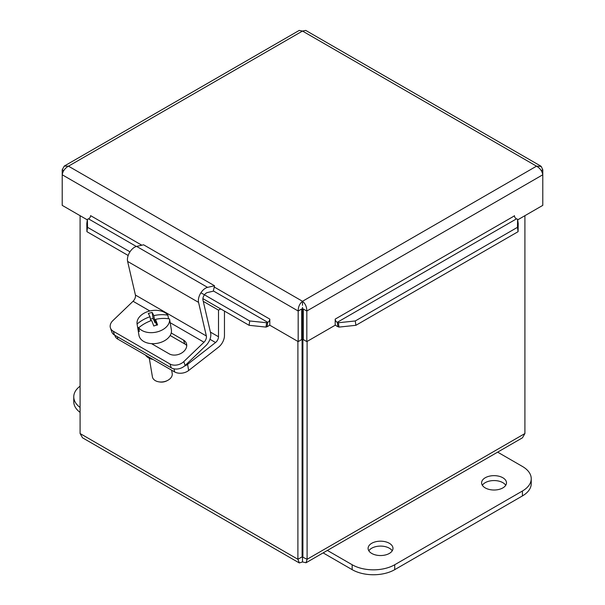 <?xml version="1.0" encoding="UTF-8"?>
<svg xmlns="http://www.w3.org/2000/svg" width="605" height="605" viewBox="0 0 605 605"><rect width="100%" height="100%" fill="white"/><g stroke="black" fill="none" stroke-linecap="round" stroke-linejoin="round"><path stroke-width="0.91" d="M371.742 553.439A12.44 7.184 180 0 1 368.097 548.364A12.44 7.184 180 0 1 380.537 541.18A12.44 7.184 180 0 1 392.978 548.364A12.44 7.184 180 0 1 385.294 554.997A12.44 7.184 180 0 1 371.742 553.439M392.229 550.822A12.44 7.184 0 0 0 380.537 546.096A12.44 7.184 0 0 0 368.846 550.822M485.248 487.91A12.44 7.184 180 0 1 481.603 482.828A12.44 7.184 180 0 1 494.043 475.651A12.44 7.184 180 0 1 506.483 482.828A12.44 7.184 180 0 1 498.8 489.468A12.44 7.184 180 0 1 485.248 487.91M505.735 485.286A12.44 7.184 0 0 0 494.043 480.559A12.44 7.184 0 0 0 482.351 485.286M497.635 452.139L522.417 466.447A30.099 17.379 180 0 1 531.235 478.736A30.099 17.379 180 0 1 522.417 491.018L394.725 564.745A30.099 17.379 180 0 1 352.163 564.745L327.381 550.437M323.123 552.894L352.163 569.66A30.099 17.379 0 0 0 394.725 569.66L522.417 495.934A30.099 17.379 0 0 0 531.235 483.652L531.235 478.736M80.087 407.475A30.099 17.379 180 0 1 73.765 396.82L73.765 401.735A30.099 17.379 0 0 0 80.087 412.391M73.765 396.82A30.099 17.379 180 0 1 80.087 386.164M114.897 335.321L114.897 335.306A10.035 6.708 -9.5 0 0 117.809 339.118L174.558 371.886A10.035 6.708 -9.5 0 0 188.639 370.525L187.603 364.346A10.035 6.708 170.5 0 1 184.457 366.101M224.463 311.083L224.463 335.624A10.111 5.838 -60 0 1 218.556 347.164L188.639 370.525M145.533 355.127A13.802 9.234 -9.5 0 0 153.004 359.446M187.603 364.346L215.554 342.521A5.059 2.919 120 0 0 218.503 336.751L218.503 310.146L220.674 308.898M203.272 301.351L218.503 310.146M183.791 361.608A10.035 7.321 161.1 0 1 169.96 363.976L171.298 367.87A10.035 7.321 -18.9 0 0 185.13 365.503L183.791 361.608L203.998 342.226A5.059 2.919 120 0 0 206.358 335.994L198.553 302.379A10.111 5.838 -60 0 1 207.568 287.367L214.533 285.757L213.308 291.171L207.47 292.517A5.059 2.919 120 0 0 202.962 300.027L210.638 333.09A10.111 5.838 -60 0 1 205.927 345.553L185.13 365.503M113.211 331.207A10.035 7.321 161.1 0 1 110.458 328.001L111.789 331.895A10.035 7.321 -18.9 0 0 114.549 335.102L113.211 331.207L169.96 363.976M114.549 335.102L171.298 367.87M214.533 285.757L143.589 244.798L136.624 246.409A10.111 5.838 120 0 0 127.61 261.421L135.414 295.036A5.059 2.919 -60 0 1 133.055 301.267L112.848 320.65A10.035 7.321 161.1 0 0 110.458 328.001M171.223 332.992L183.504 340.086A10.678 7.789 161.1 0 1 186.438 343.489A10.678 7.789 161.1 0 1 181.583 353.063A10.678 7.789 161.1 0 1 169.173 353.834L151.537 343.648M186.748 345.561A10.678 7.789 -18.9 0 0 184.843 343.98L170.164 335.503M170.118 322.321A16.433 10.996 170.5 0 1 170.149 322.51A16.433 10.996 170.5 0 1 170.179 322.692L169.551 318.956A29.879 21.909 156.3 0 0 155.477 319.387A29.97 3.706 74.1 0 1 157.587 324.915A28.306 20.752 156.3 0 0 153.761 326.012A29.97 3.706 -105.9 0 0 151.651 320.476A29.879 21.909 156.3 0 0 138.719 327.766L139.347 331.502A16.433 10.996 170.5 0 1 137.728 327.94A16.433 10.996 170.5 0 1 137.706 327.751L137.078 324.015A29.879 21.909 -23.7 0 1 150.002 316.725A29.97 3.706 -105.9 0 0 148.286 313.511A28.306 20.752 -23.7 0 1 152.112 312.414A29.97 3.706 74.1 0 1 153.836 315.636A29.879 21.909 -23.7 0 1 167.91 315.205L168.508 318.774M156.453 325.195L155.477 319.387M153.836 315.636L155.031 322.798L153.118 318.427L150.418 319.198M155.999 322.526L155.031 322.798M139.271 327.305L137.706 327.751M150.69 320.816L150.002 316.725M152.112 312.414L153.118 318.427M137.078 324.015A16.433 10.996 170.5 0 1 148.83 311.25A16.433 10.996 170.5 0 1 167.91 315.205M169.551 318.956A16.433 10.996 170.5 0 1 157.799 331.729A16.433 10.996 170.5 0 1 138.719 327.766M171.646 370.207L172.206 373.527A10.035 6.708 170.5 0 1 167.623 380.416A10.035 6.708 170.5 0 1 158.986 381.861A10.035 6.708 170.5 0 1 152.415 376.839L149.299 358.266M158.986 381.861L159.894 381.997A8.024 5.369 -9.5 0 0 166.806 380.84L167.623 380.416M170.149 322.51L171.374 329.808A16.433 10.996 170.5 0 1 156.982 343.36A16.433 10.996 170.5 0 1 138.953 335.238L137.728 327.94M297.902 341.439L297.902 559.285L299.362 562.93L302.5 561.947L302.5 557.092L302.901 556.865L302.099 556.865L307.098 559.285L307.098 341.439M524.913 215.682L524.913 433.535L522.47 437.793M302.901 556.865L302.901 319.448M82.53 437.793L80.087 433.535L80.087 215.682M302.5 557.092L302.099 556.865L302.099 319.448M302.5 561.947L306.032 562.756L307.098 559.285L524.913 433.535M302.099 556.865L297.902 559.285L80.087 433.535M301.698 319.221L302.5 319.682L302.5 307.393M302.5 319.682L303.302 319.221M86.787 223.623L86.916 231.677L87.528 227.321L87.4 219.275L86.787 223.623M87.4 219.275L88.511 218.859A2.511 1.444 120 0 0 90.591 215.637L141.812 245.214M87.528 227.321L129.977 251.824M200.921 292.782L249.714 320.96L249.101 325.309L265.996 327.093L266.608 322.737L249.714 320.96M266.608 322.737L267.72 322.321A2.511 1.444 120 0 0 269.8 319.107L269.815 325.225L298.182 341.598L298.182 311.008L62.217 174.777C62.86 171.071 64.947 168.205 68.478 166.171L64.251 166.088L62.217 169.786L62.217 205.367L87.317 219.857M265.996 327.093L267.107 326.677A7.487 4.318 120 0 0 269.815 324.855M339.004 327.093L355.899 325.309L355.286 320.96L338.392 322.737L339.004 327.093L337.892 326.677A7.487 4.318 -120 0 1 335.185 324.855M338.392 322.737L337.28 322.321A2.511 1.444 60 0 1 335.2 319.107L514.424 215.879M355.286 320.96L517.472 227.321L518.084 231.677L518.213 223.623L517.6 219.275L517.472 227.321M517.6 219.275L516.489 218.859A2.511 1.444 60 0 1 514.409 215.637M355.899 325.309L518.084 231.677M86.916 231.677L128.177 255.491M202.894 298.636L249.101 325.309M335.2 319.092L335.185 325.225L306.818 341.598L306.818 311.008L542.783 174.777L542.783 169.786L541.218 166.405L536.522 166.171C540.053 168.205 542.14 171.071 542.783 174.777L542.783 205.367L517.683 219.857M302.5 305.351L302.5 301.282C305.389 303.695 306.826 306.932 306.818 311.008L303.302 308.981L303.302 339.571L306.818 341.598M64.251 166.08L299.241 30.409L302.5 31.059L68.478 166.171L302.5 301.282C299.611 303.695 298.174 306.932 298.182 311.008L301.698 308.981L301.698 339.571L298.182 341.598M302.5 301.282L536.522 166.171L302.5 31.059L305.752 30.416L540.749 166.08M541.278 170.655L542.783 169.786M63.722 170.655L62.217 169.786M522.417 495.934L522.417 491.018M394.725 569.66L394.725 564.745M352.163 569.66L352.163 564.745M174.051 368.868L174.558 371.886M117.809 339.118L117.408 336.758M209.973 339.307L215.554 342.521M210.404 332.077L218.503 336.751M133.055 301.267L149.866 310.978M170.186 322.707L203.998 342.226M183.504 340.086L184.843 343.98M135.414 295.036L206.358 335.994M127.61 261.421L198.553 302.379M136.624 246.409L207.568 287.367M267.107 326.677L267.72 322.321L213.361 290.937M136.352 246.477L88.511 218.859M516.489 218.859L337.28 322.321L337.892 326.677M214.246 287.027L269.8 319.107M522.478 437.801L306.039 562.756M298.961 562.756L82.522 437.801"/></g></svg>
